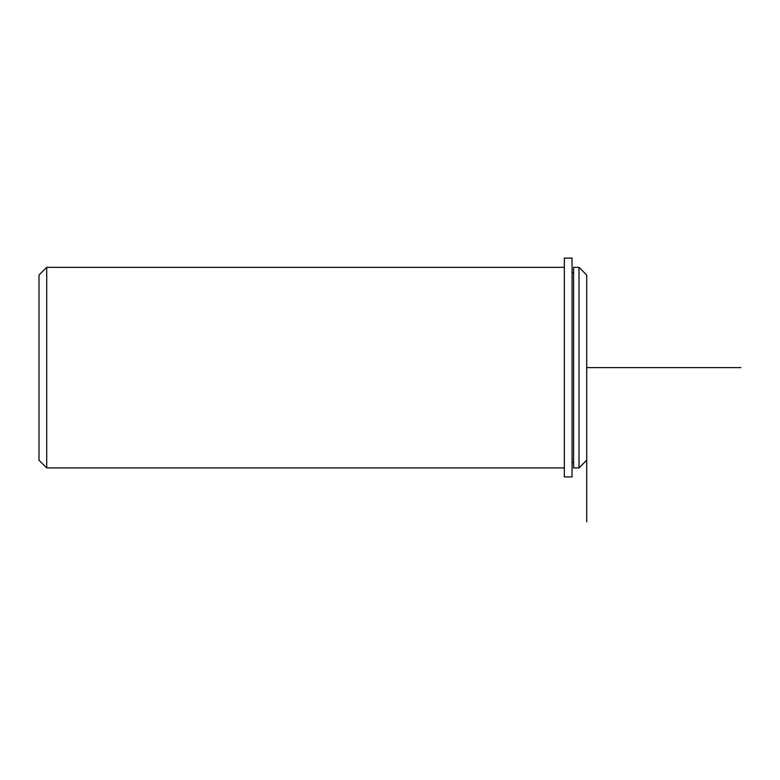 <?xml version="1.0" encoding="UTF-8"?>
<svg xmlns="http://www.w3.org/2000/svg" width="780" height="780" viewBox="0 0 780 780"><rect width="100%" height="100%" fill="white"/><g stroke="black" fill="none" stroke-linecap="round" stroke-linejoin="round"><path stroke-width="1.17" d="M573.602 319.546L573.602 267.345L579.004 267.345L579.004 467.912L573.602 467.912L573.602 319.546M586.716 521.917L586.716 275.057L579.004 267.345M564.34 467.912L46.712 467.912L46.712 267.345L564.34 267.345M46.712 467.912L39 460.2L39 275.057L46.712 267.345M564.34 258.082L564.34 476.902L572.062 476.902L572.062 258.082L564.34 258.082M586.716 367.624L741 367.624M573.602 462.511L572.062 462.511M573.602 272.747L572.062 272.747M586.716 460.2L579.004 467.912"/></g></svg>
